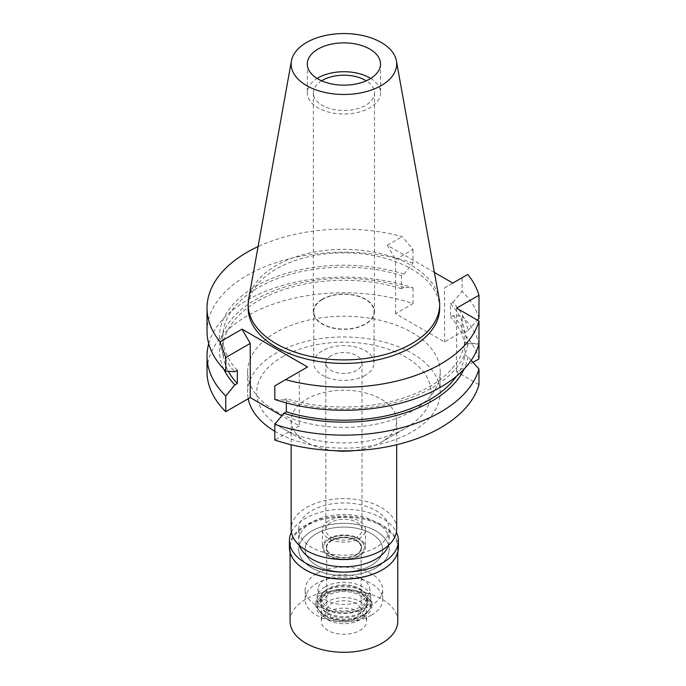 <?xml version="1.0" encoding="UTF-8"?>
<svg xmlns="http://www.w3.org/2000/svg" width="686" height="686" viewBox="0 0 686 686"><rect width="100%" height="100%" fill="white"/><g stroke="black" fill="none" stroke-linecap="round" stroke-linejoin="round"><path stroke-width="0.51" stroke-dasharray="3.43 2.57" d="M370.697 78.444A36.615 21.146 180 0 1 380.533 92.867A36.615 21.146 180 0 1 369.814 107.813A36.615 21.146 180 0 1 329.906 112.401A36.615 21.146 180 0 1 307.302 92.867A36.615 21.146 180 0 1 317.138 78.444M321.605 80.785A30.587 17.656 0 0 0 313.33 92.867A30.587 17.656 0 0 0 332.213 109.177A30.587 17.656 0 0 0 365.544 105.352A30.587 17.656 0 0 0 374.505 92.867A30.587 17.656 0 0 0 366.23 80.785M322.291 299.173A30.587 17.656 180 0 1 355.622 295.34A30.587 17.656 180 0 1 374.505 311.658A30.587 17.656 180 0 1 365.544 324.144A30.587 17.656 180 0 1 332.213 327.977A30.587 17.656 180 0 1 313.33 311.658A30.587 17.656 180 0 1 322.291 299.173M322.591 299.345A30.158 17.407 0 0 0 313.759 311.658A30.158 17.407 0 0 0 332.376 327.745A30.158 17.407 0 0 0 365.244 323.972A30.158 17.407 0 0 0 374.076 311.658A30.158 17.407 0 0 0 355.459 295.572A30.158 17.407 0 0 0 322.591 299.345M365.244 375.328A30.158 17.407 180 0 1 332.376 379.101A30.158 17.407 180 0 1 313.759 363.014A30.158 17.407 180 0 1 322.591 350.7A30.158 17.407 180 0 1 355.459 346.927A30.158 17.407 180 0 1 374.076 363.014A30.158 17.407 180 0 1 365.244 375.328M331.124 355.631A18.093 10.444 0 0 0 325.824 363.014A18.093 10.444 0 0 0 336.998 372.67A18.093 10.444 0 0 0 356.711 370.406A18.093 10.444 0 0 0 362.011 363.014A18.093 10.444 0 0 0 350.846 353.367A18.093 10.444 0 0 0 331.124 355.631M356.711 537.138A18.093 10.444 180 0 1 336.998 539.402A18.093 10.444 180 0 1 325.824 529.746A18.093 10.444 180 0 1 331.124 522.363A18.093 10.444 180 0 1 350.846 520.099A18.093 10.444 180 0 1 362.011 529.746A18.093 10.444 180 0 1 356.711 537.138M328.688 520.957A21.54 12.434 0 0 0 322.377 529.746A21.54 12.434 0 0 0 335.677 541.237A21.54 12.434 0 0 0 359.147 538.544A21.54 12.434 0 0 0 365.458 529.746A21.54 12.434 0 0 0 352.158 518.256A21.54 12.434 0 0 0 328.688 520.957M359.147 556.132A21.54 12.434 180 0 1 335.677 558.824A21.54 12.434 180 0 1 322.377 547.334A21.54 12.434 180 0 1 328.688 538.544A21.54 12.434 180 0 1 352.158 535.843A21.54 12.434 180 0 1 365.458 547.334A21.54 12.434 180 0 1 359.147 556.132M329.486 538.999A20.417 11.791 0 0 0 323.56 546.459A20.417 11.791 0 0 0 335.411 558.052A20.417 11.791 0 0 0 358.349 555.669A20.417 11.791 0 0 0 364.275 546.459A20.417 11.791 0 0 0 351.026 536.289A20.417 11.791 0 0 0 329.486 538.999A20.417 11.791 180 0 1 351.026 536.289A20.417 11.791 180 0 1 364.275 546.459A20.417 11.791 180 0 1 358.349 555.669A20.417 11.791 180 0 1 335.411 558.052A20.417 11.791 180 0 1 323.56 546.459A20.417 11.791 180 0 1 329.486 538.999M362.199 600.104A25.845 14.92 180 0 1 333.147 603.114A25.845 14.92 180 0 1 318.141 588.442A25.845 14.92 180 0 1 325.644 578.993A25.845 14.92 180 0 1 352.913 575.554A25.845 14.92 180 0 1 369.694 588.442A25.845 14.92 180 0 1 362.199 600.104M316.503 573.719A38.776 22.389 0 0 0 305.141 589.548A38.776 22.389 0 0 0 329.083 610.231A38.776 22.389 0 0 0 371.332 605.378A38.776 22.389 0 0 0 382.694 589.548A38.776 22.389 0 0 0 358.752 568.865A38.776 22.389 0 0 0 316.503 573.719M371.332 565.273A38.776 22.389 180 0 1 329.083 570.126A38.776 22.389 180 0 1 305.141 549.452A38.776 22.389 180 0 1 316.503 533.622A38.776 22.389 180 0 1 358.752 528.769A38.776 22.389 180 0 1 382.694 549.452A38.776 22.389 180 0 1 371.332 565.273A38.776 22.389 0 0 0 382.694 549.452A38.776 22.389 0 0 0 358.752 528.769A38.776 22.389 0 0 0 316.503 533.622A38.776 22.389 0 0 0 305.141 549.452A38.776 22.389 0 0 0 329.083 570.126A38.776 22.389 0 0 0 371.332 565.273M311.933 530.981A45.233 26.119 0 0 0 298.684 549.452A45.233 26.119 0 0 0 326.605 573.573A45.233 26.119 0 0 0 375.902 567.914A45.233 26.119 0 0 0 389.151 549.452A45.233 26.119 0 0 0 361.23 525.322A45.233 26.119 0 0 0 311.933 530.981A45.233 26.119 180 0 1 361.23 525.322A45.233 26.119 180 0 1 389.151 549.452A45.233 26.119 180 0 1 375.902 567.914A45.233 26.119 180 0 1 326.605 573.573A45.233 26.119 180 0 1 298.684 549.452A45.233 26.119 180 0 1 311.933 530.981M375.902 547.514A45.233 26.119 180 0 1 326.605 553.173A45.233 26.119 180 0 1 298.684 529.043A45.233 26.119 180 0 1 311.933 510.581A45.233 26.119 180 0 1 361.23 504.913A45.233 26.119 180 0 1 389.151 529.043A45.233 26.119 180 0 1 375.902 547.514M396.688 529.043A52.771 30.467 0 0 0 364.112 500.9A52.771 30.467 0 0 0 306.599 507.503A52.771 30.467 0 0 0 291.147 529.043M334.073 450.642A52.771 30.467 180 0 1 306.599 442.247A52.771 30.467 180 0 1 291.147 420.707A52.771 30.467 180 0 1 306.599 399.158A52.771 30.467 180 0 1 364.112 392.555A52.771 30.467 180 0 1 396.688 420.707A52.771 30.467 180 0 1 381.236 442.247A52.771 30.467 180 0 1 353.77 450.642M381.236 442.247L405.606 428.175L381.236 442.247M282.229 356.952A87.242 50.37 180 0 1 405.606 356.952A87.242 50.37 180 0 1 405.606 428.175A87.242 50.37 180 0 1 282.229 428.175A87.242 50.37 180 0 1 282.229 356.952M274.803 431.271A96.289 55.592 0 0 0 412.003 431.871A96.289 55.592 0 0 0 440.206 392.564A96.289 55.592 0 0 0 380.764 341.208A96.289 55.592 0 0 0 275.832 353.256A96.289 55.592 0 0 0 247.629 392.564A96.289 55.592 0 0 0 248.229 398.738M412.003 411.12A96.289 55.592 180 0 1 307.071 423.168A96.289 55.592 180 0 1 247.629 371.812A96.289 55.592 180 0 1 275.832 332.504A96.289 55.592 180 0 1 380.764 320.448A96.289 55.592 180 0 1 440.206 371.812A96.289 55.592 180 0 1 412.003 411.12M478.974 384.709L456.627 371.812L472.997 362.362M478.974 358.907A136.891 79.036 0 0 0 462.081 331.904L444.597 341.997L395.556 313.682L413.032 303.589A136.891 79.036 0 0 0 247.123 315.929A136.891 79.036 0 0 0 207.026 371.812M274.803 385.858L299.293 371.718L299.293 425.895L281.792 415.793M299.293 425.895L274.803 440.026M471.171 360.356L467.903 356.771L464.808 354.988L464.808 341.791A121.165 69.955 180 0 1 429.599 386.535A121.165 69.955 180 0 1 286.345 398.626L283.893 400.041A124.492 71.876 0 0 0 431.948 387.899A124.492 71.876 0 0 0 467.903 343.583L464.808 341.791M478.974 344.132L467.903 343.583M456.627 371.812L456.627 308.143M274.803 399.449L283.893 400.041M286.345 402.931L286.345 398.626M307.517 366.976L299.293 371.718M208.733 343.669A136.891 79.036 180 0 1 247.123 300.219A136.891 79.036 180 0 1 413.032 287.888L403.943 287.297L401.49 288.712L401.49 275.523L403.943 274.1A124.492 71.876 0 0 0 255.887 286.251A124.492 71.876 0 0 0 234.852 371.726M413.032 303.589L413.032 287.888M395.556 313.682L395.556 259.514L413.032 249.421L402.262 236.644A136.891 79.036 180 0 0 258.082 246.574M403.943 274.1L413.032 263.012L413.032 249.421M467.758 274.46L444.597 287.828L444.597 341.997M444.597 287.828L452.82 283.078M434.401 272.445L387.324 245.262L395.556 259.514M452.983 315.611A124.492 71.876 180 0 1 467.903 343.755L464.808 345.547L464.808 332.35L467.903 330.566A124.492 71.876 0 0 0 452.983 302.423L450.531 303.838L450.531 317.026L452.983 315.611L462.081 316.203L462.081 331.904M452.983 302.423L462.081 291.327L462.081 277.736M462.081 316.203A136.891 79.036 180 0 1 478.974 343.206L467.903 343.755M467.903 330.566L477.37 320.113M387.324 245.262L402.262 236.644M439.666 308.143A95.748 55.283 0 0 0 380.559 257.07A95.748 55.283 0 0 0 276.218 269.049A95.748 55.283 0 0 0 248.169 308.143M456.396 376.28A121.165 69.955 0 0 0 464.808 354.988M467.903 356.771A124.492 71.876 180 0 1 464.053 369.119M413.032 263.012A136.891 79.036 0 0 0 247.123 275.343A136.891 79.036 0 0 0 207.026 331.227M237.305 370.311A121.165 69.955 180 0 1 222.753 337.075A121.165 69.955 180 0 1 258.236 287.606A121.165 69.955 180 0 1 401.49 275.523M401.49 288.712A121.165 69.955 0 0 0 258.236 300.802A121.165 69.955 0 0 0 222.753 350.263A121.165 69.955 0 0 0 228.361 371.306M223.782 369.119A124.492 71.876 180 0 1 255.887 299.439A124.492 71.876 180 0 1 403.943 287.297M478.974 318.33A136.891 79.036 0 0 0 462.081 291.327M450.531 303.838A121.165 69.955 180 0 1 464.808 332.35M464.808 345.547A121.165 69.955 0 0 0 450.531 317.026M248.684 298.925A95.748 55.283 180 0 1 276.218 265.533A95.748 55.283 180 0 1 375.945 252.525A95.748 55.283 180 0 1 439.151 298.925M324.881 586.924A26.925 15.546 0 0 0 317.069 596.76A26.925 15.546 0 0 0 332.693 612.049A26.925 15.546 0 0 0 362.954 608.911A26.925 15.546 0 0 0 370.766 596.76A26.925 15.546 0 0 0 353.29 583.34A26.925 15.546 0 0 0 324.881 586.924M331.424 540.122A17.665 10.196 0 0 0 326.253 547.334A17.665 10.196 0 0 0 337.16 556.758A17.665 10.196 0 0 0 356.411 554.545A17.665 10.196 0 0 0 361.582 547.334A17.665 10.196 0 0 0 350.675 537.918A17.665 10.196 0 0 0 331.424 540.122M356.411 554.897A17.665 10.196 180 0 1 337.16 557.109A17.665 10.196 180 0 1 326.253 547.685A17.665 10.196 180 0 1 331.424 540.474A17.665 10.196 180 0 1 350.675 538.27A17.665 10.196 180 0 1 361.582 547.685A17.665 10.196 180 0 1 356.411 554.897M331.732 540.654A17.236 9.947 0 0 0 326.682 547.685A17.236 9.947 0 0 0 337.323 556.878A17.236 9.947 0 0 0 356.103 554.725A17.236 9.947 0 0 0 361.153 547.685A17.236 9.947 0 0 0 350.512 538.493A17.236 9.947 0 0 0 331.732 540.654M356.103 617.692A17.236 9.947 180 0 1 337.323 619.844A17.236 9.947 180 0 1 326.682 610.651A17.236 9.947 180 0 1 331.732 603.62A17.236 9.947 180 0 1 350.512 601.459A17.236 9.947 180 0 1 361.153 610.651A17.236 9.947 180 0 1 356.103 617.692M327.925 601.416A22.621 13.06 0 0 0 323.269 615.985A22.621 13.06 0 0 0 359.91 619.887A22.621 13.06 0 0 0 364.566 615.985A22.621 13.06 0 0 0 356.746 599.898A22.621 13.06 0 0 0 327.925 601.416A22.621 13.06 0 0 0 321.297 610.651A22.621 13.06 0 0 0 323.269 615.985A22.621 13.06 0 0 0 359.91 619.887A22.621 13.06 0 0 0 364.566 615.985A22.621 13.06 0 0 0 366.538 610.651A22.621 13.06 0 0 0 352.57 598.586A22.621 13.06 0 0 0 327.925 601.416M362.903 615.634A26.848 15.504 180 0 1 319.41 611.003A26.848 15.504 180 0 1 324.932 593.716A26.848 15.504 180 0 1 359.138 591.907A26.848 15.504 180 0 1 368.425 611.003A26.848 15.504 180 0 1 362.903 615.634M327.925 595.439A22.621 13.06 0 0 0 321.297 604.675A22.621 13.06 0 0 0 335.265 616.74A22.621 13.06 0 0 0 359.91 613.91A22.621 13.06 0 0 0 366.538 604.675A22.621 13.06 0 0 0 352.57 592.61A22.621 13.06 0 0 0 327.925 595.439M359.91 607.153A22.621 13.06 180 0 1 335.265 609.983A22.621 13.06 180 0 1 321.297 597.918A22.621 13.06 180 0 1 327.925 588.682A22.621 13.06 180 0 1 352.57 585.853A22.621 13.06 180 0 1 366.538 597.918A22.621 13.06 180 0 1 359.91 607.153M388.379 545.456A45.233 26.119 0 0 0 389.151 540.654A45.233 26.119 0 0 0 361.23 516.524A45.233 26.119 0 0 0 311.933 522.183A45.233 26.119 0 0 0 298.684 540.654A45.233 26.119 0 0 0 299.456 545.456M371.332 615.231A38.776 22.389 180 0 1 329.083 620.075A38.776 22.389 180 0 1 305.141 599.401A38.776 22.389 180 0 1 316.503 583.572A38.776 22.389 180 0 1 358.752 578.718A38.776 22.389 180 0 1 382.694 599.401A38.776 22.389 180 0 1 371.332 615.231M327.162 589.728A23.693 13.677 0 0 0 320.225 599.401A23.693 13.677 0 0 0 334.854 612.032A23.693 13.677 0 0 0 360.673 609.074A23.693 13.677 0 0 0 367.61 599.401A23.693 13.677 0 0 0 352.981 586.762A23.693 13.677 0 0 0 327.162 589.728M360.673 612.589A23.693 13.677 180 0 1 334.854 615.556A23.693 13.677 180 0 1 320.225 602.917A23.693 13.677 180 0 1 327.162 593.244A23.693 13.677 180 0 1 352.981 590.277A23.693 13.677 180 0 1 367.61 602.917A23.693 13.677 180 0 1 360.673 612.589M324.118 591.486A28.006 16.164 0 0 0 315.912 602.917A28.006 16.164 0 0 0 333.199 617.854A28.006 16.164 0 0 0 363.717 614.347A28.006 16.164 0 0 0 371.923 602.917A28.006 16.164 0 0 0 354.636 587.979A28.006 16.164 0 0 0 324.118 591.486M363.717 617.16A28.006 16.164 180 0 1 333.199 620.667A28.006 16.164 180 0 1 315.912 605.729A28.006 16.164 180 0 1 324.118 594.299A28.006 16.164 180 0 1 354.636 590.792A28.006 16.164 180 0 1 371.923 605.729A28.006 16.164 180 0 1 363.717 617.16M325.464 595.071A26.102 15.066 0 0 0 320.088 611.878A26.102 15.066 0 0 0 362.371 616.388A26.102 15.066 0 0 0 367.747 611.878A26.102 15.066 0 0 0 358.718 593.321A26.102 15.066 0 0 0 325.464 595.071M327.925 611.972A22.621 13.06 180 0 1 352.57 609.142A22.621 13.06 180 0 1 366.538 621.207A22.621 13.06 180 0 1 359.91 630.443A22.621 13.06 180 0 1 335.265 633.272A22.621 13.06 180 0 1 321.297 621.207A22.621 13.06 180 0 1 327.925 611.972M397.769 621.207A53.851 31.093 0 0 0 364.523 592.481A53.851 31.093 0 0 0 305.836 599.221A53.851 31.093 0 0 0 290.067 621.207M305.613 569.894A53.851 31.093 180 0 1 290.067 548.037A53.851 31.093 180 0 1 305.836 526.059A53.851 31.093 180 0 1 364.523 519.319A53.851 31.093 180 0 1 397.769 548.037A53.851 31.093 180 0 1 381.999 570.023M398.412 547.514A54.494 31.462 0 0 0 364.772 518.445A54.494 31.462 0 0 0 305.381 525.262A54.494 31.462 0 0 0 289.423 547.514M291.43 532.199A54.494 31.462 180 0 1 305.381 518.402A54.494 31.462 180 0 1 396.414 532.199M307.302 64.021L307.302 92.867M380.533 64.021L380.533 92.867M313.33 92.867L313.33 311.658M374.505 92.867L374.505 311.658M313.759 311.658L313.759 363.014M374.076 311.658L374.076 363.014M325.824 363.014L325.824 529.746M362.011 363.014L362.011 529.746M322.377 529.746L322.377 547.334M365.458 529.746L365.458 547.334M317.069 596.76L318.141 588.442M370.766 596.76L369.694 588.442M305.141 599.401L305.141 589.548M382.694 599.401L382.694 589.548M298.684 529.043L298.684 540.654M389.151 529.043L389.151 540.654M291.147 420.707L291.147 444.734M396.688 420.707L396.688 444.734M306.599 442.247L282.229 428.175M247.629 371.812L247.629 392.564M440.206 371.812L440.206 392.564M222.753 337.075L222.753 350.263M326.682 547.685L326.682 610.651M361.153 547.685L361.153 610.651M320.088 611.878L319.41 611.003M367.747 611.878L368.425 611.003M321.297 597.918L321.297 604.675M366.538 597.918L366.538 604.675M320.225 599.401L320.225 602.917M367.61 599.401L367.61 602.917M315.912 602.917L315.912 605.729M371.923 602.917L371.923 605.729M366.538 610.651L366.538 621.207M321.297 610.651L321.297 621.207M290.067 548.037L290.067 552.341M397.769 548.037L397.769 552.341"/><path stroke-width="1.03" d="M318.021 49.075A36.615 21.146 0 0 0 307.302 64.021A36.615 21.146 0 0 0 329.906 83.555A36.615 21.146 0 0 0 369.814 78.967A36.615 21.146 0 0 0 380.533 64.021A36.615 21.146 0 0 0 357.929 44.487A36.615 21.146 0 0 0 318.021 49.075M317.138 78.444A36.615 21.146 180 0 1 318.021 77.912A36.615 21.146 180 0 1 370.697 78.444M366.23 80.785A30.587 17.656 0 0 0 322.291 80.373A30.587 17.656 0 0 0 321.605 80.785M291.147 444.734L291.147 529.043A52.771 30.467 0 0 0 323.723 557.195A52.771 30.467 0 0 0 381.236 550.592A52.771 30.467 0 0 0 396.688 529.043L396.688 444.734M353.77 450.642A52.771 30.467 180 0 1 334.073 450.642M248.229 398.738A96.289 55.592 0 0 0 274.803 431.271M472.997 362.362L478.974 358.907L478.974 343.206M220.077 341.825L225.754 357.543L225.754 371.135L234.852 371.726L237.305 370.311L237.305 383.5L234.852 384.915L225.754 396.011A136.891 79.036 180 0 1 207.026 356.111L207.026 371.812A136.891 79.036 0 0 0 225.754 411.711L250.244 397.571L250.244 343.403L242.021 329.16L220.077 341.825A136.891 79.036 180 0 1 207.026 308.143A136.891 79.036 180 0 1 247.123 252.259A136.891 79.036 180 0 1 258.082 246.574M281.792 415.793L250.244 397.571M478.974 369.008A136.891 79.036 180 0 1 440.712 411.994A136.891 79.036 180 0 1 274.803 424.325L274.803 440.026A136.891 79.036 0 0 0 440.712 427.695A136.891 79.036 0 0 0 478.974 384.709L478.974 369.008L471.171 360.356M478.974 321.039L478.974 344.132A136.891 79.036 0 0 1 440.712 387.118A136.891 79.036 0 0 1 274.803 399.449L274.803 385.858L285.573 379.641A136.891 79.036 180 0 0 440.712 364.026A136.891 79.036 180 0 0 478.974 321.039L456.627 308.143L478.974 295.246L478.974 318.33L477.37 320.113M274.803 424.325L283.893 413.238L286.345 411.814L286.345 402.931M285.573 379.641L307.517 366.976L242.021 329.16M225.754 396.011L225.754 411.711M225.754 357.543L250.244 343.403M207.026 356.111A136.891 79.036 180 0 1 208.733 343.669M478.974 295.246A136.891 79.036 180 0 0 467.758 274.46L452.82 283.078L434.401 272.445M248.169 304.627L248.169 308.143A95.748 55.283 0 0 0 307.277 359.215A95.748 55.283 0 0 0 411.626 347.227A95.748 55.283 0 0 0 439.666 308.143L439.666 304.627A95.748 55.283 180 0 1 411.626 343.712A95.748 55.283 180 0 1 307.277 355.7A95.748 55.283 180 0 1 248.169 304.627A95.748 55.283 180 0 1 248.684 298.925L291.421 60.883A52.779 30.467 180 0 1 306.599 42.472A52.779 30.467 180 0 1 361.573 35.303A52.779 30.467 180 0 1 396.414 60.883A52.779 30.467 180 0 1 381.236 85.57A52.779 30.467 180 0 1 321.228 91.53A52.779 30.467 180 0 1 291.421 60.883M286.345 411.814A121.165 69.955 0 0 0 429.599 399.732A121.165 69.955 0 0 0 456.396 376.28M464.053 369.119A124.492 71.876 180 0 1 431.948 401.087A124.492 71.876 180 0 1 283.893 413.238M207.026 308.143L207.026 331.227A136.891 79.036 0 0 0 225.754 371.135M228.361 371.306A121.165 69.955 0 0 0 237.305 383.5M234.852 384.915A124.492 71.876 180 0 1 223.782 369.119M396.414 60.883L439.151 298.925A95.748 55.283 180 0 1 439.666 304.627M299.456 545.456A45.233 26.119 0 0 0 330.541 565.598A45.233 26.119 0 0 0 375.902 559.124A45.233 26.119 0 0 0 388.379 545.456M290.067 552.341L290.067 621.207A53.851 31.093 0 0 0 323.312 649.934A53.851 31.093 0 0 0 381.999 643.194A53.851 31.093 0 0 0 397.769 621.207L397.769 552.341M396.414 532.199A54.494 31.462 180 0 1 398.412 540.654A54.494 31.462 180 0 1 382.454 562.906A54.494 31.462 180 0 1 323.063 569.723A54.494 31.462 180 0 1 289.423 540.654L289.423 547.514A54.494 31.462 0 0 0 305.381 569.757A54.494 31.462 0 0 0 382.454 569.757L381.999 570.023A53.851 31.093 180 0 1 305.836 570.023A53.851 31.093 180 0 1 305.613 569.894M381.999 570.023L382.454 569.757A54.494 31.462 0 0 0 398.412 547.514L398.412 540.654M289.423 540.654A54.494 31.462 180 0 1 291.43 532.199M305.836 570.023L305.381 569.757"/></g></svg>
